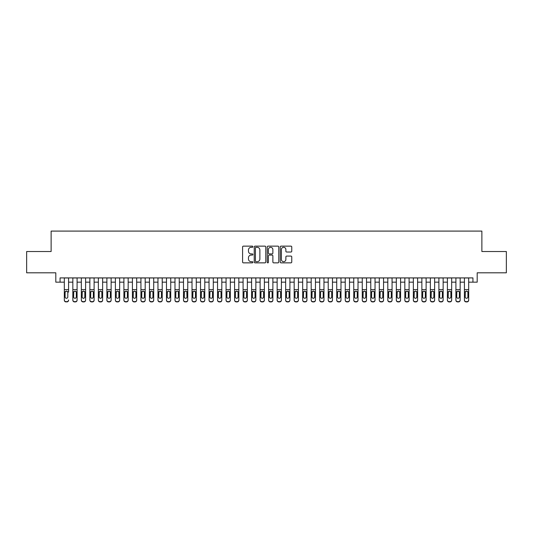 <?xml version="1.0" encoding="UTF-8"?>
<svg xmlns="http://www.w3.org/2000/svg" width="533" height="533" viewBox="0 0 533 533"><rect width="100%" height="100%" fill="white"/><g stroke="black" fill="none" stroke-linecap="round" stroke-linejoin="round"><path stroke-width="0.8" d="M252.882 246.726A0.586 0.586 0 0 0 252.296 246.139L243.414 246.139A0.833 0.833 0 0 0 242.582 246.979L242.582 262.016A0.833 0.833 0 0 0 243.414 262.856L252.296 262.856A0.586 0.586 0 0 0 252.882 262.269A0.586 0.586 0 0 0 252.296 261.683L251.143 261.683A2.672 2.672 0 0 1 248.471 259.011L248.471 257.759A2.672 2.672 0 0 1 251.143 255.08L252.296 255.08A0.586 0.586 0 0 0 252.882 254.494A0.586 0.586 0 0 0 252.296 253.915L251.143 253.915A2.672 2.672 0 0 1 248.471 251.236L248.471 249.984A2.672 2.672 0 0 1 251.143 247.312L252.296 247.312A0.586 0.586 0 0 0 252.882 246.726M290.918 252.029A0.833 0.833 0 0 0 291.758 251.196L291.758 246.979A0.833 0.833 0 0 0 290.918 246.139L281.058 246.139A0.833 0.833 0 0 0 280.225 246.979L280.225 262.016A0.833 0.833 0 0 0 281.058 262.856L290.918 262.856A0.833 0.833 0 0 0 291.758 262.016L291.758 256.919A0.833 0.833 0 0 0 290.918 256.087L286.701 256.087A0.833 0.833 0 0 0 285.868 256.919L285.868 259.451A2.232 2.232 0 0 1 283.629 261.683A2.232 2.232 0 0 1 281.397 259.451L281.397 249.544A2.232 2.232 0 0 1 283.629 247.312A2.232 2.232 0 0 1 285.868 249.544L285.868 251.196A0.833 0.833 0 0 0 286.701 252.029L290.918 252.029M60.062 282.164L60.062 277.906L472.938 277.906L472.938 282.164L477.195 282.164L477.195 272.803L506.35 272.803L506.35 251.516L481.879 251.516L481.879 231.089L51.121 231.089L51.121 251.516L26.65 251.516L26.65 272.803L55.805 272.803L55.805 282.164L64.32 282.164M265.767 246.979A0.833 0.833 0 0 0 264.934 246.139L255.074 246.139A0.833 0.833 0 0 0 254.234 246.979L254.234 262.016A0.833 0.833 0 0 0 255.074 262.856L264.934 262.856A0.833 0.833 0 0 0 265.767 262.016L265.767 246.979M268.066 246.139L277.926 246.139A0.833 0.833 0 0 1 278.766 246.979L278.766 262.016A0.833 0.833 0 0 1 277.926 262.856L273.709 262.856A0.833 0.833 0 0 1 272.869 262.016L272.869 255.92A0.833 0.833 0 0 0 272.037 255.08L269.238 255.08A0.833 0.833 0 0 0 268.399 255.92L268.399 262.269A0.586 0.586 0 0 1 267.819 262.856A0.586 0.586 0 0 1 267.233 262.269L267.233 246.979A0.833 0.833 0 0 1 268.066 246.139M68.577 282.164L72.834 282.164M77.092 282.164L81.342 282.164M85.6 282.164L89.857 282.164M94.114 282.164L98.372 282.164M102.629 282.164L106.886 282.164M111.137 282.164L115.394 282.164M119.652 282.164L123.909 282.164M128.167 282.164L132.424 282.164M136.681 282.164L140.939 282.164M145.189 282.164L149.447 282.164M153.704 282.164L157.961 282.164M162.219 282.164L166.476 282.164M170.733 282.164L174.984 282.164M179.241 282.164L183.499 282.164M187.756 282.164L192.013 282.164M196.271 282.164L200.528 282.164M204.779 282.164L209.036 282.164M213.293 282.164L217.551 282.164M221.808 282.164L226.065 282.164M230.323 282.164L234.58 282.164M238.831 282.164L243.088 282.164M247.345 282.164L251.603 282.164M255.86 282.164L260.117 282.164M264.375 282.164L268.625 282.164M272.883 282.164L277.14 282.164M281.397 282.164L285.655 282.164M289.912 282.164L294.169 282.164M298.42 282.164L302.677 282.164M306.935 282.164L311.192 282.164M315.449 282.164L319.707 282.164M323.964 282.164L328.221 282.164M332.472 282.164L336.729 282.164M340.987 282.164L345.244 282.164M349.501 282.164L353.759 282.164M358.016 282.164L362.267 282.164M366.524 282.164L370.781 282.164M375.039 282.164L379.296 282.164M383.553 282.164L387.811 282.164M392.061 282.164L396.319 282.164M400.576 282.164L404.833 282.164M409.091 282.164L413.348 282.164M417.605 282.164L421.863 282.164M426.114 282.164L430.371 282.164M434.628 282.164L438.886 282.164M443.143 282.164L447.4 282.164M451.658 282.164L455.908 282.164M460.166 282.164L464.423 282.164M468.68 282.164L472.938 282.164M255.993 247.312A0.586 0.586 0 0 0 255.407 247.898L255.407 261.097A0.586 0.586 0 0 0 255.993 261.683L257.206 261.683A2.672 2.672 0 0 0 259.877 259.011L259.877 249.984A2.672 2.672 0 0 0 257.206 247.312L255.993 247.312M272.869 249.591A2.232 2.232 0 0 0 270.637 247.352A2.232 2.232 0 0 0 268.399 249.591L268.399 253.075A0.833 0.833 0 0 0 269.238 253.915L272.037 253.915A0.833 0.833 0 0 0 272.869 253.075L272.869 249.591M64.32 277.906L64.32 299.959A1.706 1.692 -0 0 0 66.019 301.645L66.872 301.645A1.706 1.692 -0 0 0 68.577 299.959L68.577 300.226A1.706 1.692 180 0 1 66.872 301.911L66.872 301.645M68.577 292.071L68.577 277.906M67.811 296.914L67.811 292.43L67.811 296.914A1.359 1.352 180 0 1 66.445 298.267A1.359 1.352 180 0 0 67.811 296.914M65.086 297.181L65.086 296.914A1.359 1.352 180 0 0 66.445 298.267A1.359 1.352 180 0 1 65.086 296.914L65.086 292.331M65.739 291.265L65.086 292.43L65.239 291.804L66.445 291.065L67.658 291.804L67.811 292.43M67.158 291.265L66.445 291.065M66.019 301.645L66.872 301.911M66.019 301.911A1.706 1.692 180 0 1 64.32 300.226L64.32 299.959M72.834 292.071L72.834 299.959A1.706 1.692 0 0 0 74.533 301.645L75.386 301.645A1.706 1.692 0 0 0 77.092 299.959L77.092 300.226A1.706 1.692 180 0 1 75.386 301.911L75.386 301.645M76.326 296.914L76.326 292.43L76.326 296.914A1.359 1.352 180 0 1 74.96 298.267A1.359 1.352 180 0 0 76.326 296.914M73.601 297.181L73.601 296.914A1.359 1.352 180 0 0 74.96 298.267M74.247 291.265L73.601 292.331M75.673 291.265L74.96 291.065L76.172 291.804L76.326 292.43M81.342 292.071L81.342 299.959A1.706 1.692 0 0 0 83.048 301.645L83.901 301.645A1.706 1.692 0 0 0 85.6 299.959L85.6 300.226A1.706 1.692 180 0 1 83.901 301.911L83.901 301.645M84.834 296.914L84.834 292.43L84.834 296.914A1.359 1.352 180 0 1 83.474 298.267A1.359 1.352 180 0 0 84.834 296.914M82.109 297.181L82.109 296.914A1.359 1.352 180 0 0 83.474 298.267M82.762 291.265L82.109 292.331M84.187 291.265L83.474 291.065L84.687 291.804L84.834 292.43M89.857 292.071L89.857 299.959A1.706 1.692 0 0 0 91.563 301.645L92.409 301.645A1.706 1.692 0 0 0 94.114 299.959L94.114 300.226A1.706 1.692 180 0 1 92.409 301.911L92.409 301.645M93.348 296.914L93.348 292.43L93.348 296.914A1.359 1.352 180 0 1 91.989 298.267A1.359 1.352 180 0 0 93.348 296.914M90.623 297.181L90.623 296.914A1.359 1.352 180 0 0 91.989 298.267M91.276 291.265L90.623 292.331M92.695 291.265L91.989 291.065L93.195 291.804L93.348 292.43M98.372 292.071L98.372 299.959A1.706 1.692 0 0 0 100.071 301.645L100.924 301.645A1.706 1.692 0 0 0 102.629 299.959L102.629 300.226A1.706 1.692 180 0 1 100.924 301.911L100.924 301.645M101.863 296.914L101.863 292.43L101.863 296.914A1.359 1.352 180 0 1 100.497 298.267A1.359 1.352 180 0 0 101.863 296.914M99.138 297.181L99.138 296.914A1.359 1.352 180 0 0 100.497 298.267M99.791 291.265L99.138 292.331M101.21 291.265L100.497 291.065L101.71 291.804L101.863 292.43M77.092 277.906L77.092 300.226M72.834 277.906L72.834 300.226A1.706 1.692 180 0 0 74.533 301.911L75.386 301.911M72.834 291.804L73.747 291.804L73.601 296.914M73.747 291.804L74.96 291.065M85.6 277.906L85.6 300.226M81.342 277.906L81.342 300.226A1.706 1.692 180 0 0 83.048 301.911L83.901 301.911M81.342 291.804L82.262 291.804L82.109 296.914M82.262 291.804L83.474 291.065M94.114 277.906L94.114 300.226M89.857 277.906L89.857 300.226A1.706 1.692 180 0 0 91.563 301.911L92.409 301.911M89.857 291.804L90.777 291.804L90.623 296.914M90.777 291.804L91.989 291.065M102.629 277.906L102.629 300.226M98.372 277.906L98.372 300.226A1.706 1.692 180 0 0 100.071 301.911L100.924 301.911M98.372 291.804L99.285 291.804L99.138 296.914M99.285 291.804L100.497 291.065M106.886 292.071L106.886 299.959A1.706 1.692 0 0 0 108.585 301.645L109.438 301.645A1.706 1.692 0 0 0 111.137 299.959L111.137 300.226A1.706 1.692 180 0 1 109.438 301.911L109.438 301.645M110.371 296.914L110.371 292.43L110.371 296.914A1.359 1.352 180 0 1 109.012 298.267A1.359 1.352 180 0 0 110.371 296.914M107.653 297.181L107.653 296.914A1.359 1.352 180 0 0 109.012 298.267M108.299 291.265L107.653 292.331M109.725 291.265L109.012 291.065L110.224 291.804L110.371 292.43M111.137 277.906L111.137 300.226M106.886 277.906L106.886 300.226A1.706 1.692 180 0 0 108.585 301.911L109.438 301.911M106.886 291.804L107.799 291.804L107.653 296.914M107.799 291.804L109.012 291.065M115.394 292.071L115.394 299.959A1.706 1.692 0 0 0 117.1 301.645L117.953 301.645A1.706 1.692 0 0 0 119.652 299.959L119.652 300.226A1.706 1.692 180 0 1 117.953 301.911L117.953 301.645M118.886 296.914L118.886 292.43L118.886 296.914A1.359 1.352 180 0 1 117.526 298.267A1.359 1.352 180 0 0 118.886 296.914M116.161 297.181L116.161 296.914A1.359 1.352 180 0 0 117.526 298.267M116.814 291.265L116.161 292.331M118.233 291.265L117.526 291.065L118.739 291.804L118.886 292.43M119.652 277.906L119.652 300.226M115.394 277.906L115.394 300.226A1.706 1.692 180 0 0 117.1 301.911L117.953 301.911M115.394 291.804L116.314 291.804L116.161 296.914M116.314 291.804L117.526 291.065M123.909 292.071L123.909 299.959A1.706 1.692 0 0 0 125.615 301.645L126.461 301.645A1.706 1.692 0 0 0 128.167 299.959L128.167 300.226A1.706 1.692 180 0 1 126.461 301.911L126.461 301.645M127.4 296.914L127.4 292.43L127.4 296.914A1.359 1.352 180 0 1 126.035 298.267A1.359 1.352 180 0 0 127.4 296.914M124.675 297.181L124.675 296.914A1.359 1.352 180 0 0 126.035 298.267M125.328 291.265L124.675 292.331M126.747 291.265L126.035 291.065L127.247 291.804L127.4 292.43M128.167 277.906L128.167 300.226M123.909 277.906L123.909 300.226A1.706 1.692 180 0 0 125.615 301.911L126.461 301.911M123.909 291.804L124.829 291.804L124.675 296.914M124.829 291.804L126.035 291.065M132.424 292.071L132.424 299.959A1.706 1.692 0 0 0 134.123 301.645L134.976 301.645A1.706 1.692 0 0 0 136.681 299.959L136.681 300.226A1.706 1.692 180 0 1 134.976 301.911L134.976 301.645M135.915 296.914L135.915 292.43L135.915 296.914A1.359 1.352 180 0 1 134.549 298.267A1.359 1.352 180 0 0 135.915 296.914M133.19 297.181L133.19 296.914A1.359 1.352 180 0 0 134.549 298.267M133.843 291.265L133.19 292.331M135.262 291.265L134.549 291.065L135.762 291.804L135.915 292.43M136.681 277.906L136.681 300.226M132.424 277.906L132.424 300.226A1.706 1.692 180 0 0 134.123 301.911L134.976 301.911M132.424 291.804L133.337 291.804L133.19 296.914M133.337 291.804L134.549 291.065M140.939 292.071L140.939 299.959A1.706 1.692 0 0 0 142.637 301.645L143.49 301.645A1.706 1.692 0 0 0 145.189 299.959L145.189 300.226A1.706 1.692 180 0 1 143.49 301.911L143.49 301.645M144.423 296.914L144.423 292.43L144.423 296.914A1.359 1.352 180 0 1 143.064 298.267A1.359 1.352 180 0 0 144.423 296.914M141.705 297.181L141.705 296.914A1.359 1.352 180 0 0 143.064 298.267M142.351 291.265L141.705 292.331M143.777 291.265L143.064 291.065L144.276 291.804L144.423 292.43M145.189 277.906L145.189 300.226M140.939 277.906L140.939 300.226A1.706 1.692 180 0 0 142.637 301.911L143.49 301.911M140.939 291.804L141.851 291.804L141.705 296.914M141.851 291.804L143.064 291.065M149.447 292.071L149.447 299.959A1.706 1.692 0 0 0 151.152 301.645L152.005 301.645A1.706 1.692 0 0 0 153.704 299.959L153.704 300.226A1.706 1.692 180 0 1 152.005 301.911L152.005 301.645M152.938 296.914L152.938 292.43L152.938 296.914A1.359 1.352 180 0 1 151.579 298.267A1.359 1.352 180 0 0 152.938 296.914M150.213 297.181L150.213 296.914A1.359 1.352 180 0 0 151.579 298.267M150.866 291.265L150.213 292.331M152.285 291.265L151.579 291.065L152.784 291.804L152.938 292.43M153.704 277.906L153.704 300.226M149.447 277.906L149.447 300.226A1.706 1.692 180 0 0 151.152 301.911L152.005 301.911M149.447 291.804L150.366 291.804L150.213 296.914M150.366 291.804L151.579 291.065M157.961 292.071L157.961 299.959A1.706 1.692 0 0 0 159.667 301.645L160.513 301.645A1.706 1.692 0 0 0 162.219 299.959L162.219 300.226A1.706 1.692 180 0 1 160.513 301.911L160.513 301.645M161.452 296.914L161.452 292.43L161.452 296.914A1.359 1.352 180 0 1 160.087 298.267A1.359 1.352 180 0 0 161.452 296.914M158.727 297.181L158.727 296.914A1.359 1.352 180 0 0 160.087 298.267M159.38 291.265L158.727 292.331M160.799 291.265L160.087 291.065L161.299 291.804L161.452 292.43M162.219 277.906L162.219 300.226M157.961 277.906L157.961 300.226A1.706 1.692 180 0 0 159.667 301.911L160.513 301.911M157.961 291.804L158.881 291.804L158.727 296.914M158.881 291.804L160.087 291.065M166.476 292.071L166.476 299.959A1.706 1.692 0 0 0 168.175 301.645L169.028 301.645A1.706 1.692 0 0 0 170.733 299.959L170.733 300.226A1.706 1.692 180 0 1 169.028 301.911L169.028 301.645M169.967 296.914L169.967 292.43L169.967 296.914A1.359 1.352 180 0 1 168.601 298.267A1.359 1.352 180 0 0 169.967 296.914M167.242 297.181L167.242 296.914A1.359 1.352 180 0 0 168.601 298.267M167.888 291.265L167.242 292.331M169.314 291.265L168.601 291.065L169.814 291.804L169.967 292.43M170.733 277.906L170.733 300.226M166.476 277.906L166.476 300.226A1.706 1.692 180 0 0 168.175 301.911L169.028 301.911M166.476 291.804L167.389 291.804L167.242 296.914M167.389 291.804L168.601 291.065M179.241 277.906L179.241 300.226A1.706 1.692 180 0 1 177.542 301.911L177.542 301.645A1.706 1.692 0 0 0 179.241 299.959L179.241 300.226M174.984 277.906L174.984 299.959A1.706 1.692 0 0 0 176.689 301.645L177.542 301.645M176.689 301.645L177.542 301.911M176.689 301.911A1.706 1.692 180 0 1 174.984 300.226L174.984 292.071M178.328 291.804L178.475 296.914A1.359 1.352 180 0 1 177.116 298.267A1.359 1.352 180 0 1 175.75 296.914L175.903 291.804L177.116 291.065L179.241 291.804M187.756 277.906L187.756 300.226A1.706 1.692 180 0 1 186.05 301.911L186.05 301.645A1.706 1.692 0 0 0 187.756 299.959L187.756 300.226M183.499 277.906L183.499 299.959A1.706 1.692 0 0 0 185.204 301.645L186.05 301.645M185.204 301.645L186.05 301.911M185.204 301.911A1.706 1.692 180 0 1 183.499 300.226L183.499 292.071M186.836 291.804L186.99 296.914A1.359 1.352 180 0 1 185.631 298.267A1.359 1.352 180 0 1 184.265 296.914L184.418 291.804L185.631 291.065L187.756 291.804M177.116 298.267A1.359 1.352 180 0 0 178.475 296.914L178.475 292.43M176.403 291.265L175.75 292.331M177.829 291.265L177.116 291.065M185.631 298.267A1.359 1.352 180 0 0 186.99 296.914L186.99 292.43M184.918 291.265L184.265 292.331M186.337 291.265L185.631 291.065M192.013 292.071L192.013 299.959A1.706 1.692 0 0 0 193.712 301.645L194.565 301.645A1.706 1.692 0 0 0 196.271 299.959L196.271 300.226A1.706 1.692 180 0 1 194.565 301.911L194.565 301.645M195.504 296.914L195.504 292.43L195.504 296.914A1.359 1.352 180 0 1 194.139 298.267A1.359 1.352 180 0 0 195.504 296.914M192.779 297.181L192.779 296.914A1.359 1.352 180 0 0 194.139 298.267M193.432 291.265L192.779 292.331M194.851 291.265L194.139 291.065L195.351 291.804L195.504 292.43M196.271 277.906L196.271 300.226M192.013 277.906L192.013 300.226A1.706 1.692 180 0 0 193.712 301.911L194.565 301.911M192.013 291.804L192.933 291.804L192.779 296.914M192.933 291.804L194.139 291.065M200.528 292.071L200.528 299.959A1.706 1.692 0 0 0 202.227 301.645L203.08 301.645A1.706 1.692 0 0 0 204.779 299.959L204.779 300.226A1.706 1.692 180 0 1 203.08 301.911L203.08 301.645M204.012 296.914L204.012 292.43L204.012 296.914A1.359 1.352 180 0 1 202.653 298.267A1.359 1.352 180 0 0 204.012 296.914M201.294 297.181L201.294 296.914A1.359 1.352 180 0 0 202.653 298.267M201.94 291.265L201.294 292.331M203.366 291.265L202.653 291.065L203.866 291.804L204.012 292.43M204.779 277.906L204.779 300.226M200.528 277.906L200.528 300.226A1.706 1.692 180 0 0 202.227 301.911L203.08 301.911M200.528 291.804L201.441 291.804L201.294 296.914M201.441 291.804L202.653 291.065M209.036 292.071L209.036 299.959A1.706 1.692 0 0 0 210.742 301.645L211.594 301.645A1.706 1.692 0 0 0 213.293 299.959L213.293 300.226A1.706 1.692 180 0 1 211.594 301.911L211.594 301.645M212.527 296.914L212.527 292.43L212.527 296.914A1.359 1.352 180 0 1 211.168 298.267A1.359 1.352 180 0 0 212.527 296.914M209.802 297.181L209.802 296.914A1.359 1.352 180 0 0 211.168 298.267M210.455 291.265L209.802 292.331M211.874 291.265L211.168 291.065L212.381 291.804L212.527 292.43M213.293 277.906L213.293 300.226M209.036 277.906L209.036 300.226A1.706 1.692 180 0 0 210.742 301.911L211.594 301.911M209.036 291.804L209.955 291.804L209.802 296.914M209.955 291.804L211.168 291.065M217.551 292.071L217.551 299.959A1.706 1.692 0 0 0 219.256 301.645L220.102 301.645A1.706 1.692 0 0 0 221.808 299.959L221.808 300.226A1.706 1.692 180 0 1 220.102 301.911L220.102 301.645M221.042 296.914L221.042 292.43L221.042 296.914A1.359 1.352 180 0 1 219.676 298.267A1.359 1.352 180 0 0 221.042 296.914M218.317 297.181L218.317 296.914A1.359 1.352 180 0 0 219.676 298.267M218.97 291.265L218.317 292.331M220.389 291.265L219.676 291.065L220.889 291.804L221.042 292.43M221.808 277.906L221.808 300.226M217.551 277.906L217.551 300.226A1.706 1.692 180 0 0 219.256 301.911L220.102 301.911M217.551 291.804L218.47 291.804L218.317 296.914M218.47 291.804L219.676 291.065M226.065 292.071L226.065 299.959A1.706 1.692 0 0 0 227.764 301.645L228.617 301.645A1.706 1.692 0 0 0 230.323 299.959L230.323 300.226A1.706 1.692 180 0 1 228.617 301.911L228.617 301.645M229.556 296.914L229.556 292.43L229.556 296.914A1.359 1.352 180 0 1 228.191 298.267A1.359 1.352 180 0 0 229.556 296.914M226.831 297.181L226.831 296.914A1.359 1.352 180 0 0 228.191 298.267M227.484 291.265L226.831 292.331M228.904 291.265L228.191 291.065L229.403 291.804L229.556 292.43M230.323 277.906L230.323 300.226M226.065 277.906L226.065 300.226A1.706 1.692 180 0 0 227.764 301.911L228.617 301.911M226.065 291.804L226.978 291.804L226.831 296.914M226.978 291.804L228.191 291.065M234.58 292.071L234.58 299.959A1.706 1.692 0 0 0 236.279 301.645L237.132 301.645A1.706 1.692 0 0 0 238.831 299.959L238.831 300.226A1.706 1.692 180 0 1 237.132 301.911L237.132 301.645M238.064 296.914L238.064 292.43L238.064 296.914A1.359 1.352 180 0 1 236.705 298.267A1.359 1.352 180 0 0 238.064 296.914M235.346 297.181L235.346 296.914A1.359 1.352 180 0 0 236.705 298.267M235.992 291.265L235.346 292.331M237.418 291.265L236.705 291.065L237.918 291.804L238.064 292.43M238.831 277.906L238.831 300.226M234.58 277.906L234.58 300.226A1.706 1.692 180 0 0 236.279 301.911L237.132 301.911M234.58 291.804L235.493 291.804L235.346 296.914M235.493 291.804L236.705 291.065M243.088 292.071L243.088 299.959A1.706 1.692 0 0 0 244.794 301.645L245.646 301.645A1.706 1.692 0 0 0 247.345 299.959L247.345 300.226A1.706 1.692 180 0 1 245.646 301.911L245.646 301.645M246.579 296.914L246.579 292.43L246.579 296.914A1.359 1.352 180 0 1 245.22 298.267A1.359 1.352 180 0 0 246.579 296.914M243.854 297.181L243.854 296.914A1.359 1.352 180 0 0 245.22 298.267M244.507 291.265L243.854 292.331M245.926 291.265L245.22 291.065L246.426 291.804L246.579 292.43M247.345 277.906L247.345 300.226M243.088 277.906L243.088 300.226A1.706 1.692 180 0 0 244.794 301.911L245.646 301.911M243.088 291.804L244.007 291.804L243.854 296.914M244.007 291.804L245.22 291.065M251.603 292.071L251.603 299.959A1.706 1.692 0 0 0 253.308 301.645L254.154 301.645A1.706 1.692 0 0 0 255.86 299.959L255.86 300.226A1.706 1.692 180 0 1 254.154 301.911L254.154 301.645M255.094 296.914L255.094 292.43L255.094 296.914A1.359 1.352 180 0 1 253.728 298.267A1.359 1.352 180 0 0 255.094 296.914M252.369 297.181L252.369 296.914A1.359 1.352 180 0 0 253.728 298.267M253.022 291.265L252.369 292.331M254.441 291.265L253.728 291.065L254.941 291.804L255.094 292.43M255.86 277.906L255.86 300.226M251.603 277.906L251.603 300.226A1.706 1.692 180 0 0 253.308 301.911L254.154 301.911M251.603 291.804L252.522 291.804L252.369 296.914M252.522 291.804L253.728 291.065M260.117 292.071L260.117 299.959A1.706 1.692 0 0 0 261.816 301.645L262.669 301.645A1.706 1.692 0 0 0 264.375 299.959L264.375 300.226A1.706 1.692 180 0 1 262.669 301.911L262.669 301.645M263.608 296.914L263.608 292.43L263.608 296.914A1.359 1.352 180 0 1 262.243 298.267A1.359 1.352 180 0 0 263.608 296.914M260.884 297.181L260.884 296.914A1.359 1.352 180 0 0 262.243 298.267M261.53 291.265L260.884 292.331M262.956 291.265L262.243 291.065L263.455 291.804L263.608 292.43M268.625 292.071L268.625 299.959A1.706 1.692 0 0 0 270.331 301.645L271.184 301.645A1.706 1.692 0 0 0 272.883 299.959L272.883 300.226A1.706 1.692 180 0 1 271.184 301.911L271.184 301.645M272.116 296.914L272.116 292.43L272.116 296.914A1.359 1.352 180 0 1 270.757 298.267A1.359 1.352 180 0 0 272.116 296.914M269.392 297.181L269.392 296.914A1.359 1.352 180 0 0 270.757 298.267M270.044 291.265L269.392 292.331M271.47 291.265L270.757 291.065L271.97 291.804L272.116 292.43M277.14 292.071L277.14 299.959A1.706 1.692 0 0 0 278.846 301.645L279.692 301.645A1.706 1.692 0 0 0 281.397 299.959L281.397 300.226A1.706 1.692 180 0 1 279.692 301.911L279.692 301.645M280.631 296.914L280.631 292.43L280.631 296.914A1.359 1.352 180 0 1 279.272 298.267A1.359 1.352 180 0 0 280.631 296.914M277.906 297.181L277.906 296.914A1.359 1.352 180 0 0 279.272 298.267M278.559 291.265L277.906 292.331M279.978 291.265L279.272 291.065L280.478 291.804L280.631 292.43M264.375 277.906L264.375 300.226M260.117 277.906L260.117 300.226A1.706 1.692 180 0 0 261.816 301.911L262.669 301.911M260.117 291.804L261.03 291.804L260.884 296.914M261.03 291.804L262.243 291.065M272.883 277.906L272.883 300.226M268.625 277.906L268.625 300.226A1.706 1.692 180 0 0 270.331 301.911L271.184 301.911M268.625 291.804L269.545 291.804L269.392 296.914M269.545 291.804L270.757 291.065M281.397 277.906L281.397 300.226M277.14 277.906L277.14 300.226A1.706 1.692 180 0 0 278.846 301.911L279.692 301.911M277.14 291.804L278.059 291.804L277.906 296.914M278.059 291.804L279.272 291.065M285.655 292.071L285.655 299.959A1.706 1.692 0 0 0 287.354 301.645L288.206 301.645A1.706 1.692 0 0 0 289.912 299.959L289.912 300.226A1.706 1.692 180 0 1 288.206 301.911L288.206 301.645M289.146 296.914L289.146 292.43L289.146 296.914A1.359 1.352 180 0 1 287.78 298.267A1.359 1.352 180 0 0 289.146 296.914M286.421 297.181L286.421 296.914A1.359 1.352 180 0 0 287.78 298.267M287.074 291.265L286.421 292.331M288.493 291.265L287.78 291.065L288.993 291.804L289.146 292.43M289.912 277.906L289.912 300.226M285.655 277.906L285.655 300.226A1.706 1.692 180 0 0 287.354 301.911L288.206 301.911M285.655 291.804L286.574 291.804L286.421 296.914M286.574 291.804L287.78 291.065M294.169 292.071L294.169 299.959A1.706 1.692 0 0 0 295.868 301.645L296.721 301.645A1.706 1.692 0 0 0 298.42 299.959L298.42 300.226A1.706 1.692 180 0 1 296.721 301.911L296.721 301.645M297.654 296.914L297.654 292.43L297.654 296.914A1.359 1.352 180 0 1 296.295 298.267A1.359 1.352 180 0 0 297.654 296.914M294.936 297.181L294.936 296.914A1.359 1.352 180 0 0 296.295 298.267M295.582 291.265L294.936 292.331M297.008 291.265L296.295 291.065L297.507 291.804L297.654 292.43M298.42 277.906L298.42 300.226M294.169 277.906L294.169 300.226A1.706 1.692 180 0 0 295.868 301.911L296.721 301.911M294.169 291.804L295.082 291.804L294.936 296.914M295.082 291.804L296.295 291.065M302.677 292.071L302.677 299.959A1.706 1.692 0 0 0 304.383 301.645L305.236 301.645A1.706 1.692 0 0 0 306.935 299.959L306.935 300.226A1.706 1.692 180 0 1 305.236 301.911L305.236 301.645M306.169 296.914L306.169 292.43L306.169 296.914A1.359 1.352 180 0 1 304.809 298.267A1.359 1.352 180 0 0 306.169 296.914M303.444 297.181L303.444 296.914A1.359 1.352 180 0 0 304.809 298.267M304.096 291.265L303.444 292.331M305.516 291.265L304.809 291.065L306.022 291.804L306.169 292.43M306.935 277.906L306.935 300.226M302.677 277.906L302.677 300.226A1.706 1.692 180 0 0 304.383 301.911L305.236 301.911M302.677 291.804L303.597 291.804L303.444 296.914M303.597 291.804L304.809 291.065M311.192 292.071L311.192 299.959A1.706 1.692 0 0 0 312.898 301.645L313.744 301.645A1.706 1.692 0 0 0 315.449 299.959L315.449 300.226A1.706 1.692 180 0 1 313.744 301.911L313.744 301.645M314.683 296.914L314.683 292.43L314.683 296.914A1.359 1.352 180 0 1 313.324 298.267A1.359 1.352 180 0 0 314.683 296.914M311.958 297.181L311.958 296.914A1.359 1.352 180 0 0 313.324 298.267M312.611 291.265L311.958 292.331M314.03 291.265L313.324 291.065L314.53 291.804L314.683 292.43M315.449 277.906L315.449 300.226M311.192 277.906L311.192 300.226A1.706 1.692 180 0 0 312.898 301.911L313.744 301.911M311.192 291.804L312.111 291.804L311.958 296.914M312.111 291.804L313.324 291.065M319.707 292.071L319.707 299.959A1.706 1.692 0 0 0 321.406 301.645L322.258 301.645A1.706 1.692 0 0 0 323.964 299.959L323.964 300.226A1.706 1.692 180 0 1 322.258 301.911L322.258 301.645M323.198 296.914L323.198 292.43L323.198 296.914A1.359 1.352 180 0 1 321.832 298.267A1.359 1.352 180 0 0 323.198 296.914M320.473 297.181L320.473 296.914A1.359 1.352 180 0 0 321.832 298.267M321.126 291.265L320.473 292.331M322.545 291.265L321.832 291.065L323.045 291.804L323.198 292.43M328.221 292.071L328.221 299.959A1.706 1.692 0 0 0 329.92 301.645L330.773 301.645A1.706 1.692 0 0 0 332.472 299.959L332.472 300.226A1.706 1.692 180 0 1 330.773 301.911L330.773 301.645M331.706 296.914L331.706 292.43L331.706 296.914A1.359 1.352 180 0 1 330.347 298.267A1.359 1.352 180 0 0 331.706 296.914M328.988 297.181L328.988 296.914A1.359 1.352 180 0 0 330.347 298.267M329.634 291.265L328.988 292.331M331.06 291.265L330.347 291.065L331.559 291.804L331.706 292.43M336.729 292.071L336.729 299.959A1.706 1.692 0 0 0 338.435 301.645L339.288 301.645A1.706 1.692 0 0 0 340.987 299.959L340.987 300.226A1.706 1.692 180 0 1 339.288 301.911L339.288 301.645M340.221 296.914L340.221 292.43L340.221 296.914A1.359 1.352 180 0 1 338.861 298.267A1.359 1.352 180 0 0 340.221 296.914M337.496 297.181L337.496 296.914A1.359 1.352 180 0 0 338.861 298.267M338.149 291.265L337.496 292.331M339.568 291.265L338.861 291.065L340.067 291.804L340.221 292.43M323.964 277.906L323.964 300.226M319.707 277.906L319.707 300.226A1.706 1.692 180 0 0 321.406 301.911L322.258 301.911M319.707 291.804L320.619 291.804L320.473 296.914M320.619 291.804L321.832 291.065M332.472 277.906L332.472 300.226M328.221 277.906L328.221 300.226A1.706 1.692 180 0 0 329.92 301.911L330.773 301.911M328.221 291.804L329.134 291.804L328.988 296.914M329.134 291.804L330.347 291.065M340.987 277.906L340.987 300.226M336.729 277.906L336.729 300.226A1.706 1.692 180 0 0 338.435 301.911L339.288 301.911M336.729 291.804L337.649 291.804L337.496 296.914M337.649 291.804L338.861 291.065M345.244 292.071L345.244 299.959A1.706 1.692 0 0 0 346.95 301.645L347.796 301.645A1.706 1.692 0 0 0 349.501 299.959L349.501 300.226A1.706 1.692 180 0 1 347.796 301.911L347.796 301.645M348.735 296.914L348.735 292.43L348.735 296.914A1.359 1.352 180 0 1 347.369 298.267A1.359 1.352 180 0 0 348.735 296.914M346.01 297.181L346.01 296.914A1.359 1.352 180 0 0 347.369 298.267M346.663 291.265L346.01 292.331M348.082 291.265L347.369 291.065L348.582 291.804L348.735 292.43M349.501 277.906L349.501 300.226M345.244 277.906L345.244 300.226A1.706 1.692 180 0 0 346.95 301.911L347.796 301.911M345.244 291.804L346.164 291.804L346.01 296.914M346.164 291.804L347.369 291.065M353.759 292.071L353.759 299.959A1.706 1.692 0 0 0 355.458 301.645L356.31 301.645A1.706 1.692 0 0 0 358.016 299.959L358.016 300.226A1.706 1.692 180 0 1 356.31 301.911L356.31 301.645M357.25 296.914L357.25 292.43L357.25 296.914A1.359 1.352 180 0 1 355.884 298.267A1.359 1.352 180 0 0 357.25 296.914M354.525 297.181L354.525 296.914A1.359 1.352 180 0 0 355.884 298.267M355.171 291.265L354.525 292.331M356.597 291.265L355.884 291.065L357.097 291.804L357.25 292.43M358.016 277.906L358.016 300.226M353.759 277.906L353.759 300.226A1.706 1.692 180 0 0 355.458 301.911L356.31 301.911M353.759 291.804L354.672 291.804L354.525 296.914M354.672 291.804L355.884 291.065M362.267 292.071L362.267 299.959A1.706 1.692 0 0 0 363.972 301.645L364.825 301.645A1.706 1.692 0 0 0 366.524 299.959L366.524 300.226A1.706 1.692 180 0 1 364.825 301.911L364.825 301.645M365.758 296.914L365.758 292.43L365.758 296.914A1.359 1.352 180 0 1 364.399 298.267A1.359 1.352 180 0 0 365.758 296.914M363.033 297.181L363.033 296.914A1.359 1.352 180 0 0 364.399 298.267M363.686 291.265L363.033 292.331M365.112 291.265L364.399 291.065L365.611 291.804L365.758 292.43M366.524 277.906L366.524 300.226M362.267 277.906L362.267 300.226A1.706 1.692 180 0 0 363.972 301.911L364.825 301.911M362.267 291.804L363.186 291.804L363.033 296.914M363.186 291.804L364.399 291.065M370.781 292.071L370.781 299.959A1.706 1.692 0 0 0 372.487 301.645L373.333 301.645A1.706 1.692 0 0 0 375.039 299.959L375.039 300.226A1.706 1.692 180 0 1 373.333 301.911L373.333 301.645M374.273 296.914L374.273 292.43L374.273 296.914A1.359 1.352 180 0 1 372.913 298.267A1.359 1.352 180 0 0 374.273 296.914M371.548 297.181L371.548 296.914A1.359 1.352 180 0 0 372.913 298.267M372.201 291.265L371.548 292.331M373.62 291.265L372.913 291.065L374.119 291.804L374.273 292.43M375.039 277.906L375.039 300.226M370.781 277.906L370.781 300.226A1.706 1.692 180 0 0 372.487 301.911L373.333 301.911M370.781 291.804L371.701 291.804L371.548 296.914M371.701 291.804L372.913 291.065M379.296 292.071L379.296 299.959A1.706 1.692 0 0 0 380.995 301.645L381.848 301.645A1.706 1.692 0 0 0 383.553 299.959L383.553 300.226A1.706 1.692 180 0 1 381.848 301.911L381.848 301.645M382.787 296.914L382.787 292.43L382.787 296.914A1.359 1.352 180 0 1 381.421 298.267A1.359 1.352 180 0 0 382.787 296.914M380.062 297.181L380.062 296.914A1.359 1.352 180 0 0 381.421 298.267M380.715 291.265L380.062 292.331M382.134 291.265L381.421 291.065L382.634 291.804L382.787 292.43M383.553 277.906L383.553 300.226M379.296 277.906L379.296 300.226A1.706 1.692 180 0 0 380.995 301.911L381.848 301.911M379.296 291.804L380.216 291.804L380.062 296.914M380.216 291.804L381.421 291.065M387.811 292.071L387.811 299.959A1.706 1.692 0 0 0 389.51 301.645L390.363 301.645A1.706 1.692 0 0 0 392.061 299.959L392.061 300.226A1.706 1.692 180 0 1 390.363 301.911L390.363 301.645M391.295 296.914L391.295 292.43L391.295 296.914A1.359 1.352 180 0 1 389.936 298.267A1.359 1.352 180 0 0 391.295 296.914M388.577 297.181L388.577 296.914A1.359 1.352 180 0 0 389.936 298.267M389.223 291.265L388.577 292.331M390.649 291.265L389.936 291.065L391.149 291.804L391.295 292.43M392.061 277.906L392.061 300.226M387.811 277.906L387.811 300.226A1.706 1.692 180 0 0 389.51 301.911L390.363 301.911M387.811 291.804L388.724 291.804L388.577 296.914M388.724 291.804L389.936 291.065M396.319 292.071L396.319 299.959A1.706 1.692 0 0 0 398.024 301.645L398.877 301.645A1.706 1.692 0 0 0 400.576 299.959L400.576 300.226A1.706 1.692 180 0 1 398.877 301.911L398.877 301.645M399.81 296.914L399.81 292.43L399.81 296.914A1.359 1.352 180 0 1 398.451 298.267A1.359 1.352 180 0 0 399.81 296.914M397.085 297.181L397.085 296.914A1.359 1.352 180 0 0 398.451 298.267M397.738 291.265L397.085 292.331M399.157 291.265L398.451 291.065L399.663 291.804L399.81 292.43M400.576 277.906L400.576 300.226M396.319 277.906L396.319 300.226A1.706 1.692 180 0 0 398.024 301.911L398.877 301.911M396.319 291.804L397.238 291.804L397.085 296.914M397.238 291.804L398.451 291.065M404.833 292.071L404.833 299.959A1.706 1.692 0 0 0 406.539 301.645L407.385 301.645A1.706 1.692 0 0 0 409.091 299.959L409.091 300.226A1.706 1.692 180 0 1 407.385 301.911L407.385 301.645M408.325 296.914L408.325 292.43L408.325 296.914A1.359 1.352 180 0 1 406.965 298.267A1.359 1.352 180 0 0 408.325 296.914M405.6 297.181L405.6 296.914A1.359 1.352 180 0 0 406.965 298.267M406.253 291.265L405.6 292.331M407.672 291.265L406.965 291.065L408.171 291.804L408.325 292.43M409.091 277.906L409.091 300.226M404.833 277.906L404.833 300.226A1.706 1.692 180 0 0 406.539 301.911L407.385 301.911M404.833 291.804L405.753 291.804L405.6 296.914M405.753 291.804L406.965 291.065M413.348 292.071L413.348 299.959A1.706 1.692 0 0 0 415.047 301.645L415.9 301.645A1.706 1.692 0 0 0 417.605 299.959L417.605 300.226A1.706 1.692 180 0 1 415.9 301.911L415.9 301.645M416.839 296.914L416.839 292.43L416.839 296.914A1.359 1.352 180 0 1 415.474 298.267A1.359 1.352 180 0 0 416.839 296.914M414.114 297.181L414.114 296.914A1.359 1.352 180 0 0 415.474 298.267M414.767 291.265L414.114 292.331M416.186 291.265L415.474 291.065L416.686 291.804L416.839 292.43M417.605 277.906L417.605 300.226M413.348 277.906L413.348 300.226A1.706 1.692 180 0 0 415.047 301.911L415.9 301.911M413.348 291.804L414.261 291.804L414.114 296.914M414.261 291.804L415.474 291.065M421.863 292.071L421.863 299.959A1.706 1.692 0 0 0 423.562 301.645L424.415 301.645A1.706 1.692 0 0 0 426.114 299.959L426.114 300.226A1.706 1.692 180 0 1 424.415 301.911L424.415 301.645M425.347 296.914L425.347 292.43L425.347 296.914A1.359 1.352 180 0 1 423.988 298.267A1.359 1.352 180 0 0 425.347 296.914M422.629 297.181L422.629 296.914A1.359 1.352 180 0 0 423.988 298.267M423.275 291.265L422.629 292.331M424.701 291.265L423.988 291.065L425.201 291.804L425.347 292.43M426.114 277.906L426.114 300.226M421.863 277.906L421.863 300.226A1.706 1.692 180 0 0 423.562 301.911L424.415 301.911M421.863 291.804L422.776 291.804L422.629 296.914M422.776 291.804L423.988 291.065M430.371 292.071L430.371 299.959A1.706 1.692 0 0 0 432.076 301.645L432.929 301.645A1.706 1.692 0 0 0 434.628 299.959L434.628 300.226A1.706 1.692 180 0 1 432.929 301.911L432.929 301.645M433.862 296.914L433.862 292.43L433.862 296.914A1.359 1.352 180 0 1 432.503 298.267A1.359 1.352 180 0 0 433.862 296.914M431.137 297.181L431.137 296.914A1.359 1.352 180 0 0 432.503 298.267M431.79 291.265L431.137 292.331M433.209 291.265L432.503 291.065L433.715 291.804L433.862 292.43M434.628 277.906L434.628 300.226M430.371 277.906L430.371 300.226A1.706 1.692 180 0 0 432.076 301.911L432.929 301.911M430.371 291.804L431.29 291.804L431.137 296.914M431.29 291.804L432.503 291.065M438.886 292.071L438.886 299.959A1.706 1.692 0 0 0 440.591 301.645L441.437 301.645A1.706 1.692 0 0 0 443.143 299.959L443.143 300.226A1.706 1.692 180 0 1 441.437 301.911L441.437 301.645M442.377 296.914L442.377 292.43L442.377 296.914A1.359 1.352 180 0 1 441.011 298.267A1.359 1.352 180 0 0 442.377 296.914M439.652 297.181L439.652 296.914A1.359 1.352 180 0 0 441.011 298.267M440.305 291.265L439.652 292.331M441.724 291.265L441.011 291.065L442.223 291.804L442.377 292.43M443.143 277.906L443.143 300.226M438.886 277.906L438.886 300.226A1.706 1.692 180 0 0 440.591 301.911L441.437 301.911M438.886 291.804L439.805 291.804L439.652 296.914M439.805 291.804L441.011 291.065M447.4 292.071L447.4 299.959A1.706 1.692 0 0 0 449.099 301.645L449.952 301.645A1.706 1.692 0 0 0 451.658 299.959L451.658 300.226A1.706 1.692 180 0 1 449.952 301.911L449.952 301.645M450.891 296.914L450.891 292.43L450.891 296.914A1.359 1.352 180 0 1 449.526 298.267A1.359 1.352 180 0 0 450.891 296.914M448.166 297.181L448.166 296.914A1.359 1.352 180 0 0 449.526 298.267M448.813 291.265L448.166 292.331M450.238 291.265L449.526 291.065L450.738 291.804L450.891 292.43M451.658 277.906L451.658 300.226M447.4 277.906L447.4 300.226A1.706 1.692 180 0 0 449.099 301.911L449.952 301.911M447.4 291.804L448.313 291.804L448.166 296.914M448.313 291.804L449.526 291.065M455.908 292.071L455.908 299.959A1.706 1.692 0 0 0 457.614 301.645L458.467 301.645A1.706 1.692 0 0 0 460.166 299.959L460.166 300.226A1.706 1.692 180 0 1 458.467 301.911L458.467 301.645M459.399 296.914L459.399 292.43L459.399 296.914A1.359 1.352 180 0 1 458.04 298.267A1.359 1.352 180 0 0 459.399 296.914M456.674 297.181L456.674 296.914A1.359 1.352 180 0 0 458.04 298.267M457.327 291.265L456.674 292.331M458.753 291.265L458.04 291.065L459.253 291.804L459.399 292.43M460.166 277.906L460.166 300.226M455.908 277.906L455.908 300.226A1.706 1.692 180 0 0 457.614 301.911L458.467 301.911M455.908 291.804L456.828 291.804L456.674 296.914M456.828 291.804L458.04 291.065M464.423 292.071L464.423 299.959A1.706 1.692 0 0 0 466.128 301.645L466.981 301.645A1.706 1.692 0 0 0 468.68 299.959L468.68 300.226A1.706 1.692 180 0 1 466.981 301.911L466.981 301.645M467.914 296.914L467.914 292.43L467.914 296.914A1.359 1.352 180 0 1 466.555 298.267A1.359 1.352 180 0 0 467.914 296.914M465.189 297.181L465.189 296.914A1.359 1.352 180 0 0 466.555 298.267M465.842 291.265L465.189 292.331M467.261 291.265L466.555 291.065L467.761 291.804L467.914 292.43M468.68 277.906L468.68 300.226M464.423 277.906L464.423 300.226A1.706 1.692 180 0 0 466.128 301.911L466.981 301.911M464.423 291.804L465.342 291.804L465.189 296.914M465.342 291.804L466.555 291.065M67.658 291.804L68.577 291.804M64.32 291.804L65.239 291.804M64.32 289.606L68.577 289.606M64.32 277.966L68.577 277.966M76.172 291.804L77.092 291.804M72.834 289.606L77.092 289.606M72.834 277.966L77.092 277.966M84.687 291.804L85.6 291.804M81.342 289.606L85.6 289.606M81.342 277.966L85.6 277.966M93.195 291.804L94.114 291.804M89.857 289.606L94.114 289.606M89.857 277.966L94.114 277.966M101.71 291.804L102.629 291.804M98.372 289.606L102.629 289.606M98.372 277.966L102.629 277.966M110.224 291.804L111.137 291.804M106.886 289.606L111.137 289.606M106.886 277.966L111.137 277.966M118.739 291.804L119.652 291.804M115.394 289.606L119.652 289.606M115.394 277.966L119.652 277.966M127.247 291.804L128.167 291.804M123.909 289.606L128.167 289.606M123.909 277.966L128.167 277.966M135.762 291.804L136.681 291.804M132.424 289.606L136.681 289.606M132.424 277.966L136.681 277.966M144.276 291.804L145.189 291.804M140.939 289.606L145.189 289.606M140.939 277.966L145.189 277.966M152.784 291.804L153.704 291.804M149.447 289.606L153.704 289.606M149.447 277.966L153.704 277.966M161.299 291.804L162.219 291.804M157.961 289.606L162.219 289.606M157.961 277.966L162.219 277.966M169.814 291.804L170.733 291.804M166.476 289.606L170.733 289.606M166.476 277.966L170.733 277.966M174.984 291.804L175.903 291.804M174.984 289.606L179.241 289.606M174.984 277.966L179.241 277.966M183.499 291.804L184.418 291.804M183.499 289.606L187.756 289.606M183.499 277.966L187.756 277.966M195.351 291.804L196.271 291.804M192.013 289.606L196.271 289.606M192.013 277.966L196.271 277.966M203.866 291.804L204.779 291.804M200.528 289.606L204.779 289.606M200.528 277.966L204.779 277.966M212.381 291.804L213.293 291.804M209.036 289.606L213.293 289.606M209.036 277.966L213.293 277.966M220.889 291.804L221.808 291.804M217.551 289.606L221.808 289.606M217.551 277.966L221.808 277.966M229.403 291.804L230.323 291.804M226.065 289.606L230.323 289.606M226.065 277.966L230.323 277.966M237.918 291.804L238.831 291.804M234.58 289.606L238.831 289.606M234.58 277.966L238.831 277.966M246.426 291.804L247.345 291.804M243.088 289.606L247.345 289.606M243.088 277.966L247.345 277.966M254.941 291.804L255.86 291.804M251.603 289.606L255.86 289.606M251.603 277.966L255.86 277.966M263.455 291.804L264.375 291.804M260.117 289.606L264.375 289.606M260.117 277.966L264.375 277.966M271.97 291.804L272.883 291.804M268.625 289.606L272.883 289.606M268.625 277.966L272.883 277.966M280.478 291.804L281.397 291.804M277.14 289.606L281.397 289.606M277.14 277.966L281.397 277.966M288.993 291.804L289.912 291.804M285.655 289.606L289.912 289.606M285.655 277.966L289.912 277.966M297.507 291.804L298.42 291.804M294.169 289.606L298.42 289.606M294.169 277.966L298.42 277.966M306.022 291.804L306.935 291.804M302.677 289.606L306.935 289.606M302.677 277.966L306.935 277.966M314.53 291.804L315.449 291.804M311.192 289.606L315.449 289.606M311.192 277.966L315.449 277.966M323.045 291.804L323.964 291.804M319.707 289.606L323.964 289.606M319.707 277.966L323.964 277.966M331.559 291.804L332.472 291.804M328.221 289.606L332.472 289.606M328.221 277.966L332.472 277.966M340.067 291.804L340.987 291.804M336.729 289.606L340.987 289.606M336.729 277.966L340.987 277.966M348.582 291.804L349.501 291.804M345.244 289.606L349.501 289.606M345.244 277.966L349.501 277.966M357.097 291.804L358.016 291.804M353.759 289.606L358.016 289.606M353.759 277.966L358.016 277.966M365.611 291.804L366.524 291.804M362.267 289.606L366.524 289.606M362.267 277.966L366.524 277.966M374.119 291.804L375.039 291.804M370.781 289.606L375.039 289.606M370.781 277.966L375.039 277.966M382.634 291.804L383.553 291.804M379.296 289.606L383.553 289.606M379.296 277.966L383.553 277.966M391.149 291.804L392.061 291.804M387.811 289.606L392.061 289.606M387.811 277.966L392.061 277.966M399.663 291.804L400.576 291.804M396.319 289.606L400.576 289.606M396.319 277.966L400.576 277.966M408.171 291.804L409.091 291.804M404.833 289.606L409.091 289.606M404.833 277.966L409.091 277.966M416.686 291.804L417.605 291.804M413.348 289.606L417.605 289.606M413.348 277.966L417.605 277.966M425.201 291.804L426.114 291.804M421.863 289.606L426.114 289.606M421.863 277.966L426.114 277.966M433.715 291.804L434.628 291.804M430.371 289.606L434.628 289.606M430.371 277.966L434.628 277.966M442.223 291.804L443.143 291.804M438.886 289.606L443.143 289.606M438.886 277.966L443.143 277.966M450.738 291.804L451.658 291.804M447.4 289.606L451.658 289.606M447.4 277.966L451.658 277.966M459.253 291.804L460.166 291.804M455.908 289.606L460.166 289.606M455.908 277.966L460.166 277.966M467.761 291.804L468.68 291.804M464.423 289.606L468.68 289.606M464.423 277.966L468.68 277.966"/></g></svg>
